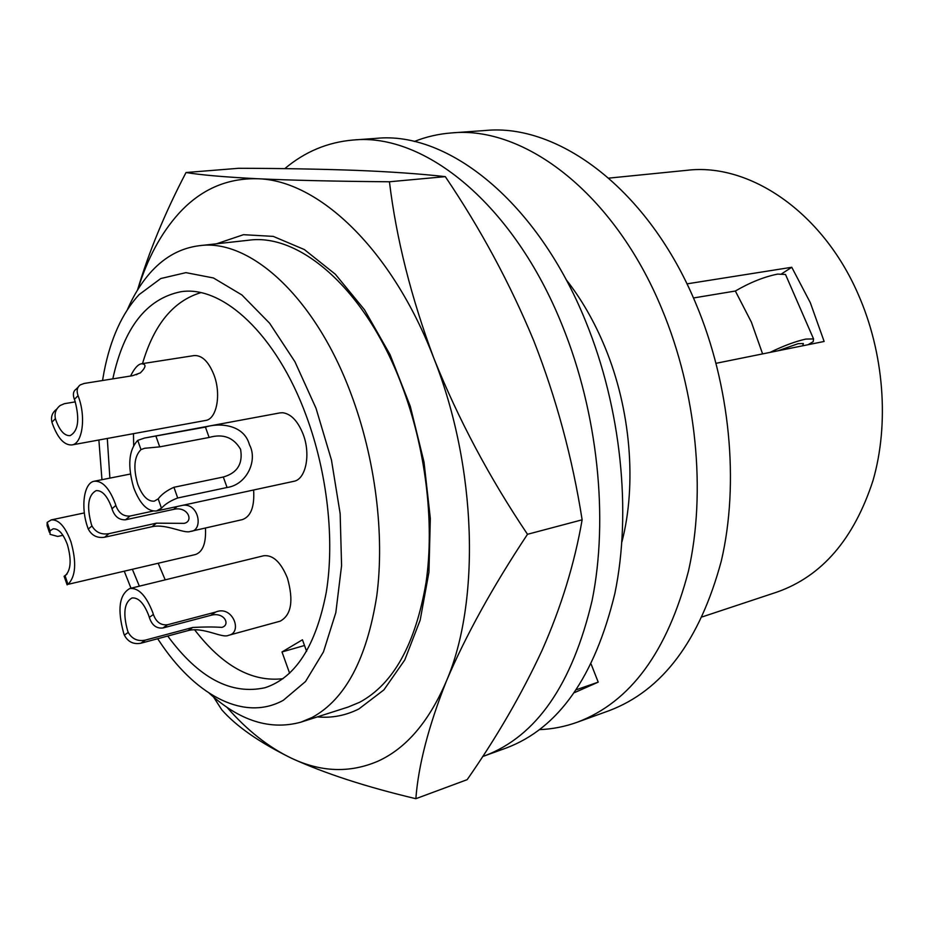 <?xml version="1.0" encoding="UTF-8"?>
<svg xmlns="http://www.w3.org/2000/svg" width="929" height="929" viewBox="0 0 929 929"><rect width="100%" height="100%" fill="white"/><g stroke="black" fill="none" stroke-linecap="round" stroke-linejoin="round"><path stroke-width="1.39" d="M414.299 141.498C426.167 136.76 438.616 133.904 451.657 132.917C524.211 125.647 614.139 193.058 661.866 308.927C696.622 392.038 706.342 492.056 688.482 571.021C667.37 651.81 630.303 702.219 577.292 722.216C564.995 726.641 552.453 729.114 539.679 729.625M565.993 279.443C581.357 298.906 594.363 321.515 605 347.272C630.686 409.236 636.911 484.311 621.931 541.804M591.192 664.258L598.218 682.141L574.587 692.581M127.389 309.624C134.101 294.226 142.323 281.278 152.066 270.792C165.606 256.299 181.376 247.938 199.363 245.697C249.611 238.347 314.931 296.572 350.999 393.791C375.351 458.531 384.861 534.709 376.756 596C366.827 658.858 345.309 699.328 312.19 717.432L300.938 722.147C270.2 730.577 239.601 720.904 209.153 693.139M199.363 245.697L248.589 240.239C299.823 232.831 365.678 289.593 401.502 384.548C425.691 447.778 434.749 522.284 426.063 582.46C415.542 644.169 393.373 684.116 359.593 702.301L348.108 707.062L300.938 722.147M608.809 178.124L687.042 170.297C748.913 162.714 822.119 211.266 858.129 294.121C884.106 352.904 889.471 423.682 872.981 480.63C853.89 539.157 821.886 576.305 776.969 592.087L702.347 616.856M686.949 283.868L791.763 267.273L810.32 302.703L824.139 341.466L716.108 363.297M451.657 132.917L485.356 130.49C558.422 123.232 648.361 189.423 695.716 303.214C730.206 384.838 739.53 483.138 721.31 560.977C699.827 640.65 662.412 690.561 609.064 710.697L577.292 722.216M75.272 401.874L64.403 403.685L60.222 405.474C55.891 408.876 54.288 413.254 55.415 418.642L55.961 420.372C59.851 430.847 64.554 435.933 70.058 435.655C78.199 431.219 79.848 419.699 75.017 401.084L74.39 399.377C72.601 394.535 73.228 391.086 76.271 389.042L78.164 387.103M56.263 409.526C52.163 412.755 50.723 416.97 51.919 422.172L52.489 423.903C57.83 438.325 64.298 445.339 71.893 444.945L205.611 420.454C216.678 419.211 221.439 394.453 214.018 375.037C208.665 361.625 202.046 355.133 194.161 355.575L141.986 363.703M71.893 444.945C82.263 443.876 86.13 417.945 78.675 397.38L78.059 395.649C76.341 390.772 77.107 387.172 80.347 384.85L84.214 383.445L132.499 375.722L140.372 372.889C146.097 367.141 146.48 364.098 141.51 363.762C137.968 364.307 134.333 368.395 130.583 376.024M791.763 267.273L781.835 273.695M770.036 352.393C783.507 345.832 795.433 341.396 805.838 339.085L813.56 338.922L813.177 341.675L808.044 344.717M598.218 682.141L576.595 689.643M762.604 353.903L751.375 322.119L735.35 291.021C749.958 282.497 764.044 276.854 777.608 274.101L785.504 274.461L786.12 275.878M693.464 297.977L735.35 291.021M777.956 350.802L798.162 343.672L803.353 343.544L802.737 345.785M132.441 569.489L139.362 586.176M167.731 636.04C198.667 678.065 231.147 695.275 265.183 687.681C295.538 677.636 315.895 645.876 326.242 592.412C334.823 540.26 327.414 472.989 306.303 415.925C276.621 334.475 222.461 284.913 180.772 291.752C146.55 298.72 123.894 327.751 112.815 378.869M102.538 380.507L104.048 371.925C110.481 338.864 122.14 313.119 139.036 294.667L160.763 278.537L185.939 272.638L213.449 277.968L241.888 294.946L269.631 323.257L294.911 361.706L316.011 408.237L331.456 460.006L340.153 513.632L341.582 565.61L335.822 612.629L323.455 651.926L305.525 681.514L283.38 700.245C245.175 721.461 197.784 696.68 162.436 645.771L157.663 638.734M131.001 588.22L124.335 571.416M101.958 479.701L98.88 439.998M107.299 438.453L109.877 478.121M304.503 645.492L281.998 651.961L289.616 673.235M158.232 563.369L165.211 579.847M194.579 629.734C222.461 666 251.945 682.316 283.043 678.681M306.616 651.345L302.448 639.779L281.998 651.961M200.745 292.681C173.34 300.996 153.924 324.651 142.509 363.622M133.462 433.669L133.671 445.281M228.511 635.32C222.356 638.676 203.242 626.541 188.099 630.582L140.836 643.24C133.462 644.575 127.97 641.881 124.358 635.157L123.731 633.381C117.193 609.517 119.226 594.56 129.816 588.51L263.65 555.763C272.963 554.706 280.883 562.138 287.409 578.059C293.785 600.691 291.381 615.056 280.175 621.176L228.511 635.331C243.108 632.812 232.668 604.651 215.621 612.083L167.592 624.729C160.856 625.519 156.13 622.105 153.401 614.475L149.314 617.379L148.721 615.521C143.96 603.188 138.386 597.335 131.988 597.974C124.3 602.375 122.825 613.256 127.587 630.628L128.225 632.405C132.046 639.024 137.759 641.602 145.342 640.116L192.733 627.47C203.788 626.843 213.484 626.82 221.822 627.389C230.81 625.089 224.423 611.468 210.767 615.346L162.877 627.992C156.351 628.678 151.833 625.136 149.314 617.379M279.954 412.894L282.648 412.731C290.998 413.846 297.826 421.011 303.133 434.215C310.983 454.374 305.815 479.48 293.796 481.315L156.513 510.973C147.49 511.682 139.896 503.948 133.718 487.771C127.366 465.87 128.713 450.077 137.747 440.369L144.529 438.047L279.954 412.894M253.617 489.989C254.651 506.653 250.911 516.524 242.411 519.601L190.491 531.411C203.358 530.947 199.433 503.379 183.071 505.237M205.46 528.009C206.215 542.989 202.905 551.826 195.52 554.52L67.968 584.353C75.748 576.665 76.735 562.451 70.929 541.735C65.285 526.638 58.736 519.357 51.281 519.892L84.342 512.924M129.816 588.51C138.584 587.651 146.236 595.686 152.786 612.617L153.401 614.475M156.513 510.973L161.46 508.198C165.188 504.064 170.599 500.661 177.694 497.99L227.059 487.493C246.824 484.741 258.007 460.319 249.46 444.782C243.781 423.636 217.955 422.834 205.425 427.096L144.529 438.047M223.308 477.018C237.313 472.989 243.061 463.745 240.576 449.288C233.609 437.408 223.123 433.471 209.13 437.454L159.707 446.861L144.645 448.277L140.976 449.59C134.148 456.453 133.079 468.019 137.759 484.288C142.265 496.028 147.781 501.648 154.307 501.149L158.197 498.85C161.727 494.24 166.976 490.384 173.932 487.284L223.308 477.018L227.059 487.493M190.491 531.388C184.395 534.117 166.094 523.445 151.984 526.72L104.617 537.241C97.255 538.321 91.808 535.603 88.278 529.077L87.663 527.347C80.498 507.269 83.854 482.708 94.282 481.222C102.341 480.653 109.343 488.12 115.266 503.623L115.858 505.446L111.991 508.755L111.399 506.944C107.102 495.645 102.004 490.21 96.117 490.64C88.139 495.052 86.536 506.235 91.332 524.2L91.959 525.93C95.687 532.329 101.331 534.907 108.902 533.664L156.409 523.166L184.047 523.364C194.022 521.494 188.03 505.875 173.572 509.371L177.125 506.526M111.991 508.755C114.464 516.431 118.993 520.112 125.554 519.787L130.037 516.048C123.278 516.512 118.552 512.971 115.858 505.446M130.037 516.048L153.134 511.066M125.554 519.787L173.572 509.371M67.143 584.875L64.124 576.305L65.1 575.817C70.894 570.348 71.672 559.99 67.434 544.742C63.323 533.757 58.55 528.45 53.116 528.845L50.003 530.807L50.05 534.349L57.737 536.439L62.951 535.301M67.051 574.006L64.078 576.317M51.281 519.892L47.17 522.377L47.089 525.5L49.342 532.236M138.293 373.609L136.308 374.77M317.358 716.898C331.781 718.233 345.623 715.585 358.884 708.955L383.874 689.91L404.754 659.996L420.163 620.177L428.943 572.171L430.324 518.452L424.007 462.038L410.281 406.298L390.006 354.553L364.493 309.763L335.357 274.252L304.364 249.564L273.242 236.384L243.514 234.689L216.492 243.804M137.84 289.546C147.293 258.785 160.845 233.527 178.519 213.786C200.35 189.679 226.676 177.996 257.507 178.74C318.02 179.994 391.829 248.717 433.866 358.315C476.983 466.753 480.63 601.992 446.28 681.387C428.873 721.845 406.089 748.449 377.917 761.211C349.827 773.253 320.946 772.231 291.276 758.134C268.423 747.148 246.951 730.171 226.873 707.201M137.527 290.057C148.803 251.98 164.979 212.799 186.032 172.527L238.683 168.288C280.988 168.381 319.982 169.066 355.679 170.344C390.25 171.714 420.117 173.816 445.305 176.638L389.437 181.77C396.3 238.556 411.106 297.408 433.866 358.315C458.241 419.06 489.444 477.715 527.498 534.291L582.135 519.81C572.438 458.078 556.343 398.46 533.827 340.931C510.102 283.647 480.595 228.871 445.305 176.638M186.032 172.527C200.571 174.954 224.4 177.033 257.507 178.74C292.275 180.331 336.252 181.341 389.437 181.77M527.498 534.291C492.649 586.861 465.568 635.889 446.28 681.387C428.524 726.223 418.387 765.322 415.855 798.696L467.159 779.663C496.736 737.254 521.68 694.207 541.99 650.521C561.174 607.16 574.552 563.589 582.135 519.81M415.855 798.696C366.014 786.886 324.488 773.369 291.276 758.134C259.574 742.526 236.419 726.432 221.822 709.849L213.542 697.005M284.773 168.66C304.817 151.741 327.647 142.195 353.275 140.012L376.408 138.351C447.639 131.059 537.334 201.21 585.862 321.771C621.164 408.226 631.79 512.088 614.847 593.55C594.653 676.823 558.503 728.301 506.375 747.961L482.627 756.554M353.275 140.012C424.054 132.719 513.621 203.73 562.382 325.742C597.846 413.231 608.762 518.277 592.11 600.506C572.241 684.545 536.393 736.325 484.566 755.869M55.415 418.642L51.919 422.172M78.059 395.649L74.39 399.377M188.099 630.582L192.733 627.47M210.767 615.346L215.621 612.083M162.877 627.992L167.592 624.729M124.358 635.157L128.225 632.405M140.836 643.24L145.342 640.116M209.13 437.454L205.425 427.096M177.694 497.99L173.932 487.284M155.979 436.282L159.707 446.861M161.46 508.198L158.197 498.85M140.976 449.59L137.747 440.369M151.984 526.72L156.409 523.166M104.617 537.241L108.902 533.664M88.278 529.077L91.959 525.93M65.1 575.817L67.968 584.353M47.17 522.377L50.003 530.807M57.215 408.563L56.297 409.503M94.282 481.222L130.397 474.034M813.56 338.922L785.504 274.461"/></g></svg>

